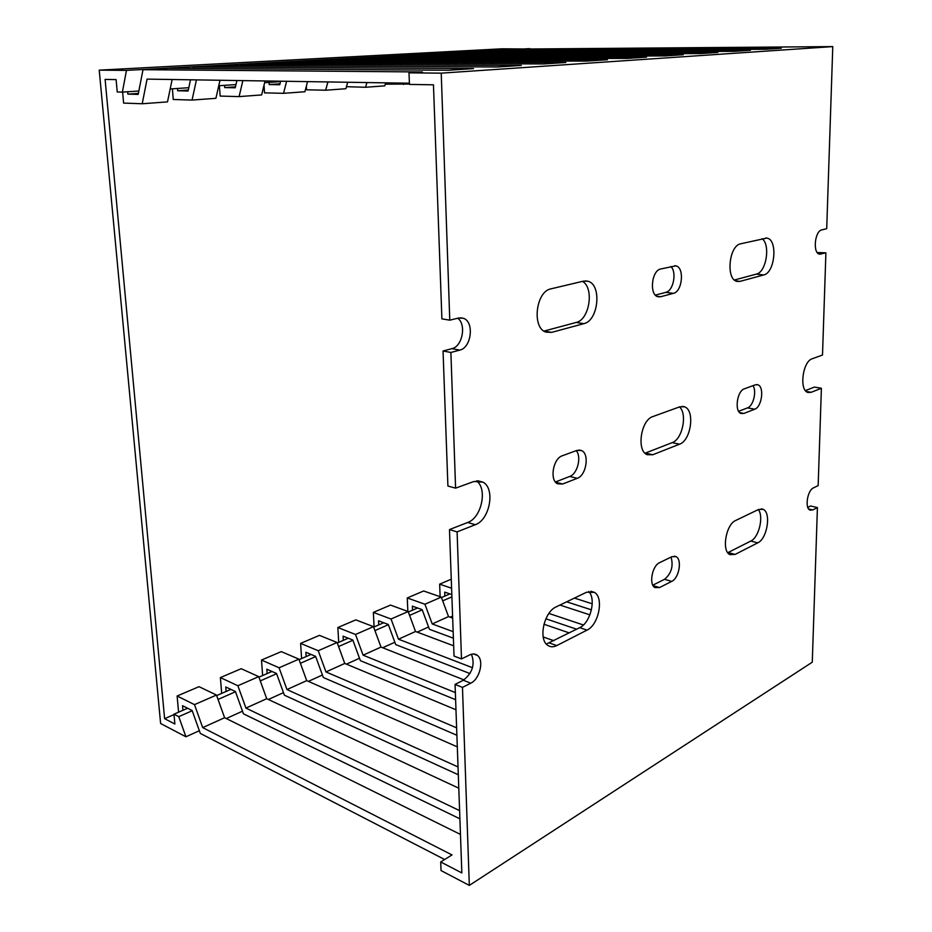 <?xml version="1.0" encoding="UTF-8"?>
<svg xmlns="http://www.w3.org/2000/svg" width="932" height="932" viewBox="0 0 932 932"><rect width="100%" height="100%" fill="white"/><g stroke="black" fill="none" stroke-linecap="round" stroke-linejoin="round"><path stroke-width="1.4" d="M99.223 70.145L126.472 70.378L122.372 92.117L117.234 91.977L116.104 79.604L105.106 79.418L164.615 718.688L174.867 724.001L173.969 714.203L178.758 716.65L185.934 736.781L160.619 723.512L99.223 70.145L501.882 48.813L529.667 49M185.934 736.781L199.343 730.711M226.255 718.537L242.495 711.186M268.369 699.478L283.468 692.639M308.375 681.374L322.425 675.013M346.424 664.155L359.507 658.237M382.668 647.752L394.842 642.241M417.221 632.117L428.569 626.98M450.191 617.194L452.591 616.099M178.758 716.65L192.213 710.755M218.041 699.419L235.505 691.754M260.273 680.896L276.618 673.719M300.407 663.293L315.703 656.571M338.572 646.54L352.913 640.249M374.932 630.591L388.376 624.696M409.591 615.388L422.219 609.843M442.688 600.872L451.904 596.829M173.969 714.203L187.623 708.25M216.655 695.587L230.88 689.389M258.933 677.156L271.969 671.471M299.079 659.646L311.043 654.439M337.279 642.998L348.253 638.21M373.662 627.131L383.716 622.751M408.344 612.009L417.559 607.99M441.453 597.575L449.888 593.894M164.615 718.688L174.004 714.588M122.372 92.117L138.845 91.021M170.183 88.948L188.8 87.713M218.764 85.732L235.959 84.591M264.641 82.692L280.532 81.632M126.472 70.378L529.795 48.627M447.908 486.038L443.05 350.991L450.89 352.471L455.585 488.147L447.908 486.038M441.896 318.849L433.462 84.812L409.451 84.416L408.985 72.859L441.232 73.15L449.772 320.177L441.896 318.849M457.099 531.892L461.491 658.924L454.035 656.07L449.48 529.586L457.099 531.892L475.285 524.716C489.813 519.905 495.533 488.624 483.044 482.182L473.945 481.483L455.585 488.147M817.224 252.514L825.903 252.828L822.502 355.034L812.226 358.762C802.603 361.36 798.957 390.45 807.962 392.454L811.166 392.302L821.395 388.271L818.156 485.607L813.485 487.879C807.38 490.29 804.596 508.359 810.048 510.119L812.762 509.944L817.422 507.579L812.273 662.198L469.32 885.4L441.046 870.57L440.696 861.96L461.841 872.934L455.061 684.414L462.47 687.385L469.32 885.4M408.985 72.859L422.382 71.974L143.004 69.702L168.506 68.327L448.432 70.249L473.572 68.595L193.262 66.987L217.296 65.694L497.828 66.987L521.256 65.438L240.666 64.424L263.372 63.201L543.904 63.947L565.782 62.502L285.46 62.001L306.943 60.848L586.962 61.093L607.466 59.741L327.843 59.718L348.195 58.611L627.306 58.425L646.54 57.155L368.024 57.539L387.339 56.491L665.192 55.932L683.273 54.732L406.154 55.477L424.503 54.487L700.817 53.567L717.861 52.448L442.385 53.52L459.837 52.576L734.404 51.353L750.47 50.293L476.869 51.656L493.494 50.759L766.092 49.256L781.284 48.254L509.722 49.885L525.566 49.023L832.777 46.6L826.707 228.701L821.849 229.878C814.673 230.985 812.611 253.457 819.601 254.168L825.903 252.828M805.446 390.59L814.428 387.083L821.395 388.271M807.823 507.404L810.619 505.994L817.422 507.579M476.869 51.656L476.59 52.507M442.385 53.52L442.106 54.429M406.154 55.477L405.863 56.456M368.024 57.539L367.721 58.599M327.843 59.718L327.54 60.86M321.924 81.853L311.649 81.69M285.46 62.001L285.145 63.259M280.637 81.201L279.74 84.754L269.197 84.556L279.973 83.833M240.666 64.424L240.34 65.799M236.903 80.525L235.202 87.794L224.717 87.573L235.423 86.851M193.262 66.987L192.936 68.49M190.501 79.803L188.101 91.01L177.686 90.754L188.311 90.031M143.004 69.702L138.181 94.412L127.882 94.12L138.379 93.41M269.197 84.556L269.057 82.4M224.717 87.573L224.554 85.348M177.686 90.754L177.499 88.458M127.882 94.12L127.672 91.767M346.459 86.688L365.589 87.27L384.788 85.849L385.662 82.843M306.36 86.163L306.581 89.81L325.664 90.218L345.888 88.726L347.694 82.249M264.036 85.161L264.537 92.862L283.561 93.316L304.904 91.744L307.548 81.62M219.404 85.686L220.162 96.078L239.093 96.602L261.636 94.936L265.061 80.968M172.397 88.808L173.259 99.491L192.05 100.074L215.909 98.314L219.999 80.257M122.616 92.105L123.606 103.091L142.212 103.755L167.492 101.891L172.14 79.511M385.277 84.171L409.439 84.031M403.486 84.474L403.894 83.134M365.589 87.27L366.94 82.552M325.664 90.218L327.901 81.946M283.561 93.316L286.613 81.294M239.093 96.602L242.868 80.618M192.05 100.074L196.442 79.896M142.212 103.755L147.07 79.115L409.404 83.216M453.15 631.64L432.227 623.951L424.922 604.239L441.29 597.109L448.525 616.588L452.672 618.079M432.227 623.951L448.525 616.588M472.501 667.72L398.477 639.201L391.032 619.011L408.169 611.543L415.544 631.488L453.663 645.818M398.477 639.201L415.544 631.488M455.352 692.592L363.096 655.173L355.511 634.482L373.476 626.654L381.002 647.088L463.996 679.894M363.096 655.173L381.002 647.088M456.622 727.834L325.967 671.937L318.231 650.722L337.104 642.498L344.758 663.456L455.969 709.765M325.967 671.937L344.758 663.456M458.031 766.954L286.963 689.552L279.076 667.778L298.904 659.145L306.71 680.64L457.309 746.87M286.963 689.552L306.71 680.64M459.604 810.63L245.931 708.087L237.881 685.731L258.735 676.632L266.703 698.709L458.789 788.181M245.931 708.087L266.703 698.709M440.696 861.96L452.02 854.935L202.698 727.612L194.485 704.627L216.469 695.051L224.6 717.722L460.455 834.431M202.698 727.612L224.6 717.722M451.589 588.208L439.648 584.154L451.263 579.203M424.922 604.239L407.261 597.96L423.641 590.981L441.29 597.109M391.032 619.011L373.359 612.394L390.508 605.089L408.169 611.543M355.511 634.482L337.85 627.527L355.814 619.873L373.476 626.654M318.231 650.722L300.605 643.395L319.443 635.368L337.104 642.498M279.076 667.778L261.496 660.054L281.289 651.619L298.904 659.145M237.881 685.731L220.383 677.576L241.202 668.71L258.735 676.632M194.485 704.627L177.115 696.006L199.029 686.674L216.469 695.051M439.648 584.154L440.125 596.713M407.261 597.96L407.855 611.427M373.359 612.394L374.105 626.945M337.85 627.527L338.712 642.369M300.605 643.395L301.595 658.551M261.496 660.054L262.638 675.549M220.383 677.576L221.676 693.396M177.115 696.006L178.583 712.188M444.867 596.084L444.715 592.123L451.822 594.558M412.561 610.169L412.375 606.126L422.149 609.644L429.431 629.298L453.395 638.199M378.742 624.918L378.532 620.794L388.306 624.487L395.716 644.618L469.996 673.568M343.314 640.366L343.069 636.148L352.832 640.039L360.393 660.672L455.608 699.711M306.15 656.571L305.871 652.26L315.622 656.361L323.334 677.506L456.89 735.278M267.135 673.58L266.82 669.188L276.536 673.498L284.4 695.202L458.311 774.748M226.115 691.462L225.754 686.966L235.423 691.532L243.438 713.819L459.895 818.809M182.94 710.289L182.532 705.699L192.132 710.51L200.31 733.414L444.646 859.514M441.232 73.15L832.777 46.6M509.722 49.885L509.455 50.666M727.764 552.699L750.796 541.049C758.928 537.519 763.96 516.433 758.322 509.583M455.061 684.414L463.32 680.255C472.466 673.044 475.18 664.376 471.464 654.252M449.48 529.586L467.678 522.479C481.599 517.889 487.786 488.543 476.438 480.854M443.05 350.991L451.927 348.65C462.388 346.576 466.629 324.406 457.728 318.243M738.657 411.303L747.534 407.878C753.277 406.084 756.924 391.312 753.009 385.662M734.451 279.996L756.376 274.113C766.221 272.295 770.694 244.895 762.143 238.697M551.709 332.363L583.875 323.649C598.589 320.713 602.049 284.307 587.824 281.219L583.444 281.138L551.01 288.838C535.784 291.285 531.624 328.146 546.047 332.142L551.709 332.363L543.985 331.093L576.174 322.449C589.49 319.816 594.43 288.105 582.535 281.348M555.437 481.972L569.732 476.45C577.479 473.969 581.789 456.82 576.244 450.645M546.35 644.047L579.727 627.655C590.434 622.891 596.41 598.903 588.744 591.459M652.843 585.168L664.539 579.296C671.378 573.553 673.556 566.143 671.075 557.08M645.049 453.208L672.182 442.63C682.422 439.368 687.63 413.878 679.475 406.923M655.394 295.106L665.856 292.345C673.382 290.947 677.04 272.086 670.865 266.517M592.239 603.796L574.438 598.088M559.969 605.054L589.909 614.864M583.409 624.988L548.913 613.442M543.95 624.242L569.324 632.933M553.911 640.727L543.216 636.975M545.884 618.79L576.663 629.216M566.679 601.827L591.447 609.854M735.115 554.423L757.763 542.855C767.304 538.731 771.451 512.332 763.017 509.291L758.508 509.489L735.732 520.452C725.912 524.343 721.368 551.15 729.919 554.622L735.115 554.423L728.102 552.536M450.89 352.471L459.767 350.106C471.464 347.776 474.505 321.808 463.449 318.301L458.707 317.998L449.772 320.177M462.47 687.385L470.742 683.191C479.724 679.16 484.267 660.438 477.475 655.441C475.308 653.705 472.757 653.518 469.81 654.881L461.491 658.924M743.887 413.435L754.699 409.23C761.957 406.993 764.531 386.465 757.751 384.776L755.211 384.846L744.353 388.842C736.991 390.916 734.253 411.653 741.08 413.505L743.887 413.435L739.717 412.643M740.031 281.371L763.716 274.952C775.109 272.796 777.999 239.373 766.838 238.068L740.707 243.788C728.871 245.57 725.678 279.728 737.119 281.417L740.031 281.371L735.651 280.847M562.683 483.999L577.246 478.326C586.345 475.425 589.7 453.849 581.556 450.552L576.92 450.401L562.276 455.783C553.084 458.474 549.414 480.143 557.522 483.778L562.683 483.999L555.635 482.205M556.765 645.585L587.02 630.114C598.717 624.918 604.099 597.703 594.476 592.391L586.624 592.216L556.136 606.895C544.16 611.788 538.079 639.154 547.62 645.235C550.288 647.158 553.34 647.274 556.765 645.585L549.426 642.998M659.53 587.556L671.692 581.405C679.067 578.213 682.364 559.515 676.049 556.649L671.844 556.707L659.623 562.648C652.167 565.677 648.649 584.504 654.963 587.591L659.53 587.556L653.099 585.634M652.784 454.746L679.51 444.203C691.136 440.51 695.214 410.057 684.472 406.783L679.789 406.806L652.878 416.569C640.878 419.936 636.288 450.808 647.169 454.7L652.784 454.746L645.398 453.08M660.602 296.749L673.417 293.347C682.457 291.634 684.647 267.321 675.851 265.853L660.706 268.987C651.515 270.478 649.126 295.036 657.969 296.749L660.602 296.749L656.804 296.236M463.32 680.255L470.742 683.191M665.856 292.345L673.417 293.347M672.182 442.63L679.51 444.203M664.539 579.296L671.692 581.405M579.727 627.655L587.02 630.114M569.732 476.45L577.246 478.326M576.174 322.449L583.875 323.649M451.927 348.65L459.767 350.106M467.678 522.479L475.285 524.716M756.376 274.113L763.716 274.952M747.534 407.878L754.699 409.23M808.673 508.977L812.762 509.944M818.785 253.888L821.057 254.121M806.262 391.452L811.166 392.302M750.796 541.049L757.763 542.855M473.572 653.984L477.475 655.441M674.698 265.713L675.851 265.853M682.282 406.364L684.472 406.783M674.244 556.148L676.049 556.649M590.83 591.238L594.476 592.391M579.11 449.993L581.556 450.552M585.319 280.893L587.824 281.219M460.28 317.777L463.449 318.301M477.697 480.761L483.044 482.182M765.813 237.963L766.838 238.068M756.668 384.59L757.751 384.776M761.246 508.86L763.017 509.291"/></g></svg>
